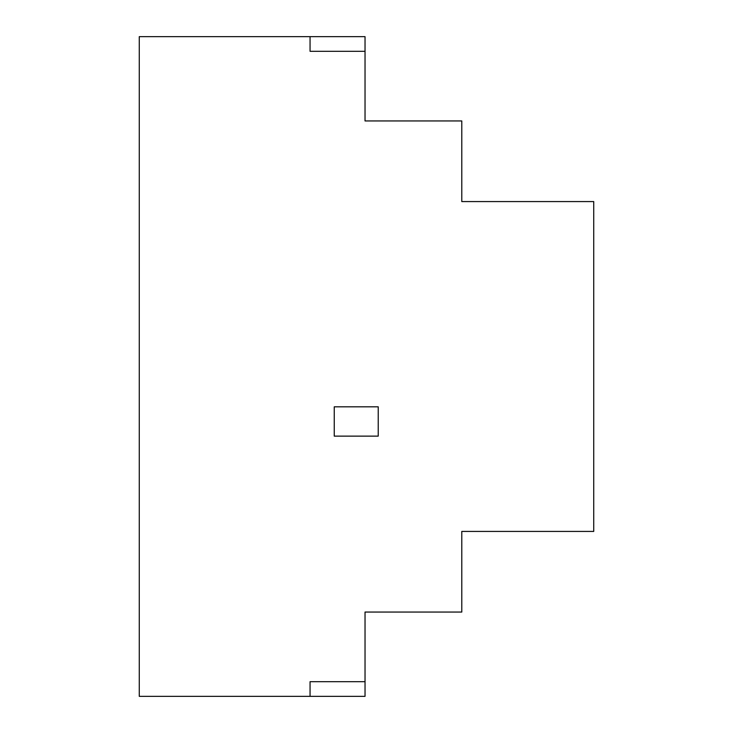 <?xml version="1.0" encoding="UTF-8"?>
<svg xmlns="http://www.w3.org/2000/svg" width="733" height="733" viewBox="0 0 733 733"><rect width="100%" height="100%" fill="white"/><g stroke="black" fill="none" stroke-linecap="round" stroke-linejoin="round"><path stroke-width="1.1" d="M378.228 436.135L334.248 436.135L334.248 406.815L378.228 406.815L378.228 436.135M310.059 36.65L310.059 51.31L365.034 51.31L365.034 36.65L139.27 36.65L139.27 696.35L310.059 696.35L310.059 681.69L365.034 681.69L365.034 612.055L461.79 612.055L461.79 531.425L593.73 531.425L593.73 201.575L461.79 201.575L461.79 120.945L365.034 120.945L365.034 51.31M365.034 681.69L365.034 696.35L310.059 696.35"/></g></svg>
